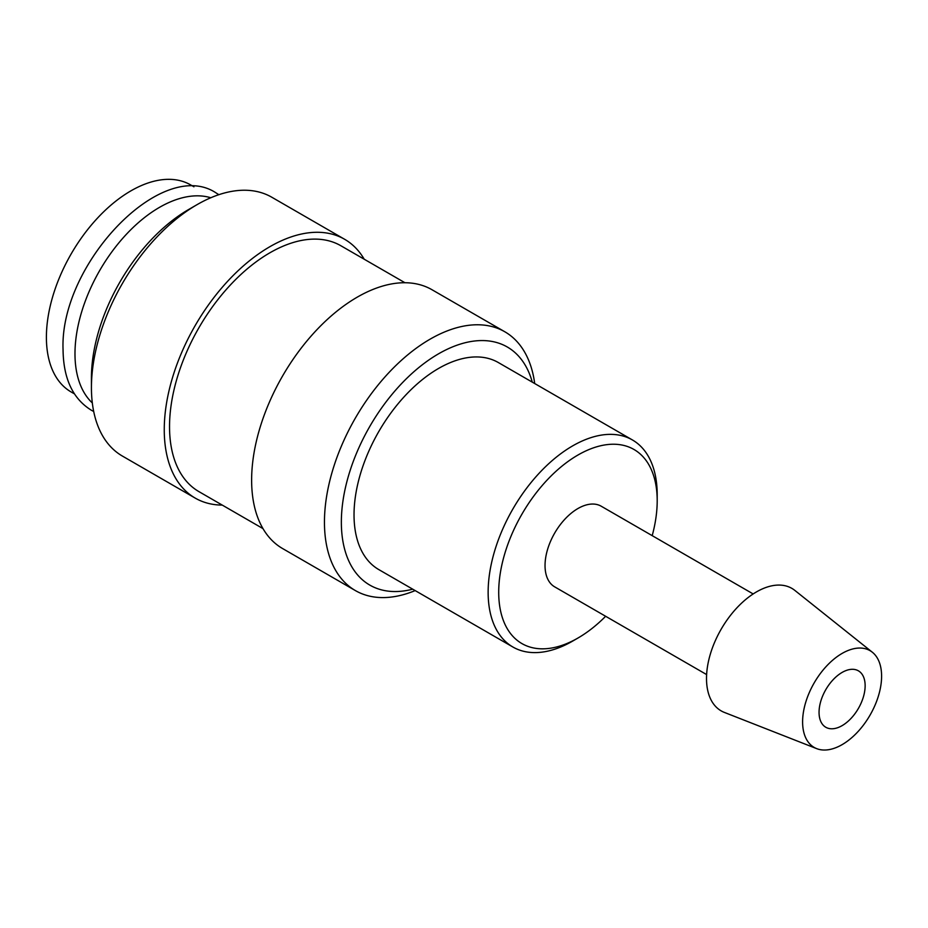 <?xml version="1.0" encoding="UTF-8"?>
<svg xmlns="http://www.w3.org/2000/svg" width="928" height="928" viewBox="0 0 928 928"><rect width="100%" height="100%" fill="white"/><g stroke="black" fill="none" stroke-linecap="round" stroke-linejoin="round"><path stroke-width="1.39" d="M534.702 383.531A149.431 86.269 120 0 0 504.82 331.772A149.431 86.269 120 0 0 389.667 371.803A149.431 86.269 120 0 0 324.452 522.186A149.431 86.269 120 0 0 355.401 590.591A149.431 86.269 120 0 0 415.164 590.591M532.278 382.127A137.472 79.367 120 0 0 425.534 362.349A137.472 79.367 120 0 0 341.353 522.186A137.472 79.367 120 0 0 412.728 589.176M504.82 331.772L431.996 289.733A149.431 86.269 120 0 0 316.854 329.765A149.431 86.269 120 0 0 251.627 480.136A149.431 86.269 120 0 0 282.576 548.541L355.401 590.591M404.933 282.727L340.889 245.758A141.949 81.954 120 0 0 231.501 283.782A141.949 81.954 120 0 0 169.534 426.648A141.949 81.954 120 0 0 198.94 491.631L262.972 528.6M364.217 259.225A149.431 86.269 120 0 0 344.624 239.285L271.8 197.235A149.431 86.269 120 0 0 197.084 204.636L188.628 209.519A137.472 79.367 120 0 0 91.431 377.893L91.431 387.649A149.431 86.269 120 0 0 122.38 456.054L195.193 498.092A149.431 86.269 120 0 0 222.268 505.099M344.624 239.285A149.431 86.269 120 0 0 229.471 279.316A149.431 86.269 120 0 0 164.256 429.687A149.431 86.269 120 0 0 195.193 498.092M210.795 197.757A119.538 69.02 120 0 0 122.032 239.111A119.538 69.02 120 0 0 74.982 353.754A119.538 69.02 120 0 0 92.324 402.961M872.355 652.245L794.809 590.382A70.725 40.832 120 0 0 739.407 605.253A70.725 40.832 120 0 0 706.51 678.496A70.725 40.832 120 0 0 724.362 712.414L816.698 748.641A55.866 32.248 120 0 0 858.783 730.742A55.866 32.248 120 0 0 881.6 676.234A55.866 32.248 120 0 0 872.355 652.245A55.866 32.248 120 0 0 828.588 663.984A55.866 32.248 120 0 0 802.604 721.845A55.866 32.248 120 0 0 816.698 748.641M753.165 593.943L601.228 506.224A46.551 26.877 120 0 0 565.349 518.694A46.551 26.877 120 0 0 545.038 565.535A46.551 26.877 120 0 0 554.677 586.856L706.614 674.575M652.198 535.653A112.068 64.705 120 0 0 657.198 500.784L657.198 494.682A119.538 69.02 120 0 0 632.432 439.965A119.538 69.02 120 0 0 540.316 471.981A119.538 69.02 120 0 0 488.14 592.284A119.538 69.02 120 0 0 512.894 647.013A119.538 69.02 120 0 0 572.669 641.086L577.947 638.035A112.068 64.705 120 0 0 605.648 616.273M657.198 500.784A112.068 64.705 120 0 0 577.947 455.033A112.068 64.705 120 0 0 498.707 592.284A112.068 64.705 120 0 0 577.947 638.035M512.894 647.013L378.786 569.583A119.538 69.02 -60 0 1 354.032 514.866A119.538 69.02 -60 0 1 406.209 394.562A119.538 69.02 -60 0 1 498.324 362.535L632.432 439.965M865.14 685.734A32.584 18.815 -60 0 1 850.918 718.527A32.584 18.815 -60 0 1 825.804 727.262A32.584 18.815 -60 0 1 819.053 712.344A32.584 18.815 -60 0 1 833.286 679.551A32.584 18.815 -60 0 1 858.388 670.816A32.584 18.815 -60 0 1 865.14 685.734M74.402 393.843L71.154 391.976A119.538 69.02 -60 0 1 46.4 337.247A119.538 69.02 -60 0 1 98.577 216.955A119.538 69.02 -60 0 1 190.692 184.927L193.94 186.795M197.084 204.636A149.431 86.269 120 0 0 91.431 387.649M218.88 194.683L216.642 193.302C162.412 155.904 59.52 264.039 63.058 349.578C63.359 378.531 72.802 398.762 91.385 410.246L93.705 411.498"/></g></svg>
